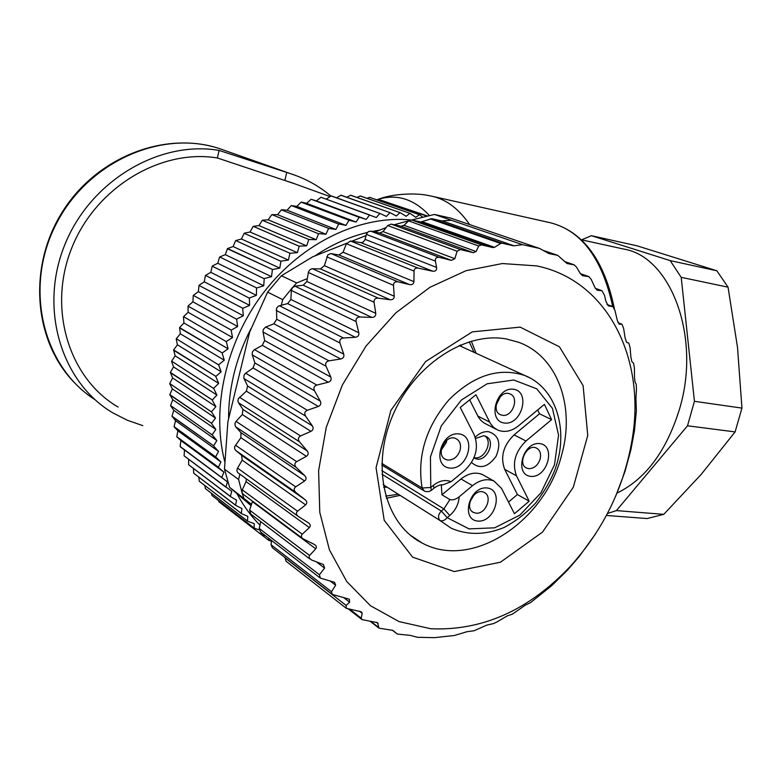 <?xml version="1.0" encoding="UTF-8"?>
<svg xmlns="http://www.w3.org/2000/svg" width="781" height="781" viewBox="0 0 781 781"><rect width="100%" height="100%" fill="white"/><g stroke="black" fill="none" stroke-linecap="round" stroke-linejoin="round"><path stroke-width="1.17" d="M142.825 425.625L127.449 420.315L112.903 412.905C61.894 383.012 38.601 309.559 64.647 245.146C90.264 180.587 159.617 140.063 219.09 150.43L291.02 173.841C305.859 178.722 319.117 186.103 330.802 195.972M286.715 172.533L284.85 180.479L295.413 184.043M284.85 180.479L217.372 157.977C160.866 148.517 95.438 187.352 71.53 248.543C47.221 309.588 69.558 378.97 118.097 407.047M386.946 202.269L427.646 216.034M376.989 199.916L378.892 199.477L427.022 216.191M378.668 199.419L426.982 216.191M366.972 198.296L369.735 197.388L419.69 214.795L422.785 217.206M369.501 197.349L419.69 214.795M356.878 197.398L360.353 195.972L410.054 213.379L415.726 217.303L419.446 214.746M360.109 195.953L410.054 213.379M346.725 197.232L350.767 195.24L400.204 212.686L406.12 216.288L409.8 213.359M350.523 195.23L400.204 212.686M336.523 197.798L341.024 195.201L390.178 212.715L396.318 215.986L399.95 212.676M340.78 195.211L390.178 212.715M326.312 199.087L331.173 195.865L380.015 213.486L386.37 216.405L389.914 212.735M330.919 195.885L380.015 213.486M311.268 199.311L359.221 217.323L311.268 199.311L316.373 200.893L320.981 197.271L376.315 217.548L379.761 213.516M320.981 197.271L369.774 215M291.42 205.588L338.69 224.098L291.42 205.588L296.8 206.418L301.066 202.172L349.185 220.252L356.058 222.038L359.221 217.323M301.066 202.172L349.185 220.252M271.973 214.638L318.541 233.783L271.973 214.638L277.548 214.677L281.375 209.884L328.801 228.462L335.898 229.438L338.69 224.098M281.375 209.884L328.801 228.462M253.308 226.353L299.162 246.259L253.308 226.353L258.97 225.592L262.289 220.32L308.983 239.523L316.207 239.689L318.541 233.783M262.289 220.32L308.983 239.523M235.784 240.548L280.935 261.323L235.784 240.548L241.427 238.996L244.16 233.334L290.122 253.288L297.376 252.634L299.162 246.259M244.16 233.334L290.122 253.288M219.744 256.988L264.222 278.749L219.744 256.988L225.27 254.665L227.554 248.504L272.579 269.543L279.764 268.088L280.935 261.323M227.349 248.719L272.579 269.543M205.51 275.39L249.364 298.196L205.51 275.39L210.811 272.325L212.198 266.194L256.734 287.994L263.724 285.768L264.222 278.749M212.198 266.194L256.734 287.994M193.366 295.394L236.653 319.312L193.366 295.394L198.345 291.655L199.009 285.465L242.881 308.3L249.578 305.371L249.364 298.196M199.009 285.465L242.881 308.3M183.564 316.637L226.353 341.697L183.564 316.637L188.133 312.283L188.036 306.162L231.313 330.09L237.619 326.517L236.653 319.312M188.036 306.162L231.313 330.09M176.291 338.7L218.651 364.912L176.291 338.7L180.343 333.819L179.601 327.59L222.263 352.934L228.081 348.804L226.353 341.697M179.513 327.874L222.263 352.934M171.664 361.154L213.701 388.489L171.664 361.154L175.149 355.853L173.636 349.898L215.898 376.383L221.14 371.795L218.651 364.912M173.577 350.191L215.898 376.383M169.75 383.569L211.573 411.987L169.75 383.569L172.611 377.955L170.365 372.391L212.315 399.979L216.933 395.049L213.701 388.489M170.346 372.674L212.315 399.979M170.58 405.524L212.276 434.958L170.58 405.524L172.757 399.696L169.828 394.63L211.563 423.273L215.497 418.108L211.573 411.987M169.838 394.913L211.563 423.273M174.075 426.621L215.741 456.973L174.075 426.621L175.549 420.695L171.996 416.205L213.623 445.834L216.835 440.543L212.276 434.958M172.045 416.468L213.623 445.834M180.138 446.468L221.882 477.64L180.138 446.468L180.899 440.562L176.799 436.725L218.407 467.233L220.886 461.942L215.741 456.973M176.877 436.969L218.407 467.233M259.185 529.791L254.391 528.307L211.954 495.476L254.215 528.141L254.186 523.66L247.665 521.239L205.393 488.603L247.509 521.054L247.811 516.387L241.427 513.586L199.448 481.369L241.28 513.381L241.925 508.548L235.696 505.366L193.698 473.208L235.559 505.141L236.565 500.172L230.512 496.609L188.611 464.754L230.385 496.374L231.752 491.288L184.091 455.831L225.787 487.11L227.515 481.926L221.882 477.64M265.433 535.737L261.547 534.77L218.934 501.783L261.362 534.614L261.196 532.466M261.576 534.78L268.918 540.462L268.547 538.138M271.466 541.048L268.918 540.462M270.685 540.901L271.427 541.477M218.934 501.783L218.563 500.621M211.954 495.476L211.397 493.289M205.393 488.603L204.827 485.489M199.301 481.164L198.833 477.24M193.698 473.208L193.444 468.532M188.611 464.754L188.66 459.404M184.091 455.831L184.492 449.973L180.235 446.712M176.799 436.725L177.912 430.79L174.134 426.875M171.996 416.205L173.821 410.318L170.609 405.798M169.828 394.63L172.347 388.899L169.75 383.852M170.365 372.391L173.538 366.924L171.615 361.437M173.636 349.898L177.414 344.802L176.213 338.983M179.601 327.59L183.925 322.963L183.457 316.91M188.162 305.888L192.946 301.827L193.229 295.657M199.165 285.211L204.31 281.804L205.344 275.634M212.383 265.96L217.801 263.265L219.549 257.213M227.554 248.504L233.148 246.562L235.569 240.743M244.385 233.148L250.047 231.996L253.073 226.519M262.523 220.174L268.147 219.812L271.729 214.765M281.619 209.767L287.115 210.206L291.167 205.686M301.32 202.094L306.572 203.314L311.014 199.37M251.043 328.547C243.242 343.63 237.424 359.27 233.597 375.485C230.19 390.09 228.521 404.558 228.589 418.899M379.664 230.141L372.039 231.449M367.353 232.474C349.214 236.78 331.681 244.619 314.763 255.992M410.591 219.92C360.802 215.185 303.204 241.944 264.671 291.196C226.226 340.467 210.88 407.955 224.752 461.659M236.994 493.699C243.311 505.639 250.974 516.124 259.995 525.144M359.485 217.255L366.191 219.422L369.511 215.048M338.944 223.991L345.944 225.377L348.931 220.34M318.794 233.636L325.97 234.222L328.547 228.579M299.406 246.083L306.669 245.839L308.739 239.679M281.16 261.118L288.394 260.063L289.888 253.483M264.427 278.505L271.524 276.669L272.374 269.757M249.539 297.942L256.393 295.355L256.539 288.238M236.799 319.038L243.311 315.778L242.715 308.573M226.461 341.404L232.533 337.548L231.186 330.373M218.739 364.61L224.274 360.236L222.165 353.227M213.75 388.196L218.69 383.412L215.829 376.686M211.583 411.694L215.868 406.628L212.286 400.282M212.247 434.675L215.82 429.423L211.573 423.566M215.683 456.7L218.534 451.389L213.672 446.107M221.784 477.386L223.893 472.134L218.485 467.497M184.492 449.973L227.515 481.926M180.899 440.562L223.893 472.134M177.912 430.79L220.886 461.942M175.549 420.695L218.534 451.389M173.821 410.318L216.835 440.543M172.757 399.696L215.82 429.423M172.347 388.899L215.497 418.108M172.611 377.955L215.868 406.628M173.538 366.924L216.933 395.049M175.149 355.853L218.69 383.412M177.414 344.802L221.14 371.795M180.343 333.819L224.274 360.236M183.925 322.963L228.081 348.804M188.133 312.283L232.533 337.548M192.946 301.827L237.619 326.517M198.345 291.655L243.311 315.778M204.31 281.804L249.578 305.371M210.811 272.325L256.393 295.355M217.801 263.265L263.724 285.768M225.27 254.665L271.524 276.669M233.148 246.562L279.764 268.088M241.427 238.996L288.394 260.063M250.047 231.996L297.376 252.634M258.97 225.592L306.669 245.839M268.147 219.812L316.207 239.689M277.548 214.677L325.97 234.222M287.115 210.206L335.898 229.438M296.8 206.418L345.944 225.377M306.572 203.314L356.058 222.038M316.373 200.893L366.191 219.422M217.372 157.977L219.09 150.43M474.077 457.588C483.956 460.546 493.367 441.861 484.942 436.013M441.226 450.159L446.332 442.476L446.732 440.269M469.928 501.91L474.067 494.871M523.124 457.022L525.906 451.711M496.101 405.251L500.377 396.543M441.285 484.864L441.939 494.783L449.895 499.596C452.814 500.328 455.909 499.401 459.169 496.804C458.642 504.184 455.499 510.413 449.758 515.499L447.181 517.666C444.633 520.537 442.212 521.464 439.908 520.458L383.168 484.698M381.85 463.436L422.121 487.988L430.78 487.49L433.406 485.313C439.488 480.598 445.395 479.397 451.125 481.692L464.597 470.523C475.873 459.55 479.065 447.63 474.174 434.773L460.243 407.477L475.951 394.756L490.478 423.644L493.768 427.539L497.936 430.155C504.741 432.723 511.623 431.268 518.564 425.791L544.416 404.373L551.601 419.631L525.994 441.011C515.089 451.799 511.916 463.397 516.485 475.824L529.167 501.187L514.454 513.742L501.539 488.418L494.08 481.106C487.149 478.304 479.964 479.817 472.525 485.655L459.169 496.804M441.939 494.783L460.985 478.978C468.375 473.208 475.522 471.734 482.414 474.536L484.64 475.785M475.219 437.214C479.407 433.094 483.878 431.258 488.633 431.698C498.844 435.173 501.343 443.335 496.13 456.192C488.008 467.409 479.807 469.518 471.539 462.508M508.509 502.085L517.393 494.539L504.702 469.361C500.123 457.031 503.247 445.551 514.074 434.89L539.505 413.784L537.679 409.957M495.896 429.101L483.947 422.921L480.764 420.285L478.245 416.82L469.664 399.852M475.033 458.408L473.989 457.832L475.033 458.408C485.909 463.914 497.087 440.63 485.655 436.276L483.566 435.72L475.629 438.473M442.827 484.855L451.125 481.692M449.856 468.053C467.868 470.084 477.035 435.964 458.945 433.904C440.718 431.532 431.512 466.423 449.856 468.053M477.933 521.073C495.261 522.587 504.282 489.492 486.895 487.959C469.371 486.114 460.292 519.941 477.933 521.073M530.758 476.361C547.374 478.236 556.433 445.492 539.759 443.598C522.958 441.411 513.839 474.868 530.758 476.361M504.448 423.038C521.708 425.42 530.914 391.681 513.586 389.26C496.12 386.527 486.866 421.037 504.448 423.038M460.107 450.1C461.278 444.604 459.882 440.777 455.928 438.61C445.619 433.406 434.949 455.186 445.717 459.462L447.982 460.077C453.751 460.009 457.793 456.68 460.107 450.1M476.039 513.156C485.841 514.503 493.026 495.945 484.064 492.391C474.379 487.237 463.475 508.265 473.628 512.512L476.039 513.156M540.14 459.072C541.321 453.702 540.052 450.022 536.332 448.011C526.765 443.305 516.837 464.373 526.833 468.17L528.757 468.678C534.097 468.59 537.884 465.388 540.14 459.072M502.466 415.297C512.648 417.21 519.658 397.226 509.944 393.927C499.772 389.221 490.126 411.04 500.709 414.818L502.466 415.297M529.167 501.187L517.393 494.539M551.601 419.631L539.505 413.784M469.196 341.775L474.067 352.348M397.49 494.334L385.697 496.14M548.682 253.444L539.456 248.407L450.754 218.124L434.451 214.453L451.398 220.262L442.085 220.877L514.015 245.81L442.085 220.877M397.324 634.055L410.123 635.353L417.523 637.316L434.646 637.647L454.464 635.48L466.95 631.712L474.145 630.745L486.807 625.103L493.465 623.619L496.941 621.959L507.299 615.867L512.365 614.169L525.31 605.168L530.611 602.561L551.65 585.721L567.602 570.013L579.19 556.58L595.473 533.979M307.333 278.612L306.865 281.482L303.243 285.221L295.033 286.197L292.494 287.593L296.663 282.937L307.333 278.612L308.427 272.042L309.774 269.787L312 268.742L320.444 268.908L324.369 265.657L327.854 254.899L330.763 253.591L338.915 254.948L343.064 252.243L346.393 243.731L414.057 271.105C414.233 268.801 415.59 267.795 418.128 268.108L432.83 271.232C435.691 271.368 436.93 270.099 436.559 267.414L435.417 261.127C435.027 258.384 436.286 257.125 439.195 257.33L451.389 260.366L454.835 258.716L457.09 251.228L460.39 249.549L473.237 252.673L476.098 251.541L478.724 246.015L481.467 244.863L492.752 247.538L494.51 247.343L500.631 243.457L502.3 243.242L513.224 245.761M441.324 220.818L431.737 218.68L420.754 221.989L411.558 219.959L408.6 220.906L403.992 225.289L401.024 226.246L391.174 224.118L387.727 225.553L383.022 231.586L379.566 233.031L370.711 231.166L368.407 231.586L366.494 233.958L364.815 240.197L362.784 242.325L360.89 242.627L350.474 241.026L346.393 243.731M514.015 245.81L522.548 244.687L451.398 220.262M549.209 253.63L557.751 255.367L567.035 263.539L574.074 264.818L576.407 266.985L580.39 273.614L582.606 275.722L588.825 276.64L591.207 279.364L594.956 287.564L597.192 290.22L601.956 290.698L604.533 295.413L605.861 301.241L608.292 305.898L612.9 306.611L607.003 304.444L613.056 306.66M397.265 634.016L392.794 630.365L379 628.158L377.496 622.672L361.984 619.606L361.212 618.181L362.199 613.329L361.339 611.826L346.325 608.34L346.11 605.431L349.624 602.2L349.312 599.193L332.364 594.458L331.486 591.695L335.645 585.252L334.58 582.323L320.327 578.096L319.429 574.728L324.574 568.099L323.432 564.526L311.619 560.016L309.042 557.819L309.403 555.711L315.749 548.789C316.949 547.12 316.412 545.636 314.147 544.328L303.213 538.89C301.105 537.348 300.792 535.776 302.267 534.184L309.374 527.605C310.809 525.945 310.467 524.334 308.329 522.772L298.401 516.524C296.048 514.738 295.774 512.971 297.581 511.194L305.625 504.868C307.284 503.247 307.138 501.548 305.166 499.752L295.872 492.469L235.647 450.393L241.661 455.333L242.159 460.146L237.141 468.883L236.936 470.953L237.775 472.661L297.766 516.065M345.778 607.911L286.08 561.227L284.938 557.517M615.731 496.081L624.907 471.753L630.872 449.905L634.484 430.585L636.359 410.865L635.929 398.173L636.476 389.163L636.203 384.32L634.992 381.86L634.494 377.389L634.397 367.997L633.625 363.311L631.868 361.613L630.911 357.327L630.111 347.643L628.832 343.181L626.606 342.312L625.171 338.251L623.619 328.371L621.949 324.213L619.206 324.203L617.312 320.444L614.959 310.457L612.9 306.611M271.534 540.452L271.066 544.757L272.393 547.745L331.72 593.97M260.766 521.669L259.253 528.473L260.561 531.978L319.644 577.569M251.082 505.649L229.604 487.354L251.511 504.35L252.546 501.217M243.711 497.897L242.032 492.694L243.389 494.412L302.393 538.285M251.511 504.35L249.588 510.081L250.818 514.113L309.784 558.913M246.337 478.88L246.044 481.604L242.286 489.853L242.032 492.694L238.576 479.466L239.874 474.204M414.057 271.105L413.92 281.638C413.647 284.02 412.192 284.997 409.547 284.587L398.056 281.843C395.108 281.424 393.595 282.576 393.487 285.299L394.239 296.224C394.171 298.703 392.794 299.884 390.1 299.738L378.326 298.157C375.329 298.03 373.904 299.387 374.04 302.198L375.749 313.357C375.895 315.915 374.616 317.262 371.912 317.398L360.002 316.979C357.005 317.154 355.697 318.677 356.087 321.547L358.801 332.774C359.182 335.371 358.03 336.865 355.345 337.265L343.435 337.997C340.477 338.466 339.315 340.135 339.969 343.015L343.718 354.125C344.343 356.722 343.337 358.342 340.711 358.996L328.967 360.832C326.067 361.583 325.081 363.37 326.009 366.211L330.793 377.057C331.661 379.605 330.832 381.323 328.293 382.212L316.852 385.082C314.06 386.078 313.269 387.952 314.47 390.705L320.278 401.122C321.391 403.582 320.737 405.368 318.326 406.462L307.333 410.279C304.688 411.509 304.092 413.432 305.556 416.058L312.351 425.879C313.698 428.222 313.249 430.038 310.984 431.317L300.578 435.964C298.098 437.38 297.727 439.322 299.445 441.782L238.478 402.713L242.95 409.439L242.295 414.526L235.774 421.72L234.896 423.741L235.432 426.494L240.968 432.664L240.89 437.663L234.642 446.712L234.632 448.792L235.647 450.393M299.445 441.782L307.158 450.871C308.729 453.068 308.475 454.874 306.396 456.299L296.682 461.649C294.408 463.231 294.252 465.154 296.204 467.409L304.756 475.649C306.542 477.65 306.494 479.427 304.61 480.969L295.687 486.875C293.646 488.574 293.705 490.439 295.872 492.469M287.633 303.614L281.326 305.234L282.712 299.621L292.494 287.593L291.342 290.444L290.883 299.455L287.633 303.614L355.345 337.265M238.478 402.713L237.893 400.79L238.4 398.671L246.376 391.144L247.616 386.068L243.877 378.229L244.014 375.27L245.312 373.464L253.083 367.949L254.879 362.97L252.165 354.486L252.439 351.919L254.118 349.859L262.309 345.358L264.642 340.565L262.982 331.593L263.353 329.436L265.413 327.18L273.897 323.783L276.718 319.263L276.542 308.241L278.251 306.24L281.326 305.234M351.811 241.231L366.074 235.55M374.88 232.045L386.175 227.544M296.663 282.937L281.375 275.761L312.634 256.842L346.579 243.321M394.171 224.762L408.785 220.75M411.685 219.988L434.451 214.453M238.576 479.466L224.479 469.166L227.886 421.779L249.695 331.993L267.619 292.143L282.712 299.621M506.234 338.954C464.861 331.329 412.846 365.703 391.964 417.279C370.711 468.727 385.521 524.725 422.16 543.029C472.144 570.423 545.528 521.093 561.715 454.698C575.382 406.559 557.654 356.234 518.555 342.254L506.234 338.954M520.146 327.122L559.44 346.813L583.104 385.629L587.751 435.476L573.293 487.266L542.492 532.125L500.445 562.222L454.288 571.565L412.602 557.136L384.203 520.312L376.061 467.682L390.881 410.425L425.655 361.525L472.261 331.876L520.146 327.122M536.645 265.891L502.3 263.548L466.072 270.685L429.901 287.31L395.879 312.83L366.084 345.983L342.39 384.935L326.253 427.344L318.609 470.66L319.771 512.297L329.436 549.902L346.744 581.523L370.448 605.714L399.042 621.588L430.878 628.764C482.307 630.97 528.717 610.254 570.091 566.606C604.123 528.971 624.976 485.528 632.669 436.257C645.038 357.034 607.062 280.223 536.645 265.891M224.479 469.166L229.604 487.354M281.375 275.761L267.619 292.143M522.548 244.687L539.456 248.407M476.107 353.276L471.314 341.151M386.341 498.268L399.384 495.535M616.98 493.114C645.711 479.075 666.593 450.94 679.626 408.717C701.27 336.631 670.694 256.832 624.078 249.139L581.328 239.787M607.472 513.478L616.394 510.608L687.514 425.791L694.436 401.317L681.208 277.333L728.048 287.174L716.851 270.782L637.15 245.849L591.363 235.686L581.62 239.845M681.208 277.333L670.176 260.61L591.363 235.686M606.427 515.46L647.156 518.545L663.791 514.337L616.394 510.608M687.514 425.791L735.097 431.913L741.95 408.102L694.436 401.317M670.176 260.61L716.851 270.782M741.95 408.102L737.518 347.447L728.048 287.174M663.791 514.337L701.299 474.272L735.097 431.913M429.501 215.605C413.676 198.618 396.074 193.356 376.676 199.809M225.123 150.606L219.764 148.712C161.872 129.021 86.867 161.716 55.441 225.494C23.489 289.029 43.414 367.177 95.048 399.706M469.625 224.567C459.003 209.044 446.625 199.643 432.508 196.353L427.471 195.338C415.941 192.946 392.892 193.454 377.701 199.477M612.704 306.533C602.385 258.931 581.786 231.049 550.917 222.878L432.508 196.353M382.007 474.262L441.333 511.067L443.911 508.919L449.895 499.596M449.758 515.499L443.911 508.919L381.841 470.621M431.346 490.361L429.072 491.552L425.889 491.61L424.376 491.044L422.121 487.988C416.947 456.416 425.879 427.022 448.929 399.804C473.764 375.241 499.02 367.138 524.705 375.476L530.494 378.17M459.101 345.514L524.705 375.476C556.355 387.923 569.056 430.087 555.291 468.746C551.445 479.134 545.07 490.37 536.147 502.456C526.55 512.912 515.88 521.249 504.126 527.468C485.577 535.083 467.975 535.366 451.34 528.298L439.908 520.458C437.702 517.539 438.18 514.406 441.333 511.067L447.181 517.666L469.01 528.883L494.646 527.819L519.912 515.079L540.891 492.918L554.471 464.841L558.571 435.144L552.431 408.356L536.762 388.821L513.781 380.005L487.159 383.793L461.444 399.96L441.304 425.87L430.438 456.934L430.78 487.49L431.434 490.292L434.051 488.125L433.406 485.313M433.972 488.203L434.051 488.125C437.76 485.489 440.757 484.396 443.042 484.874M472.525 485.655L460.985 478.978M516.485 475.824L504.702 469.361M525.994 441.011L514.074 434.89M489.619 422.091L477.826 416.039M360.89 242.627L432.83 271.232M418.128 268.108L350.474 241.026M365.108 239.367L436.559 267.414M366.367 234.398L435.417 261.127M379.566 233.031L451.389 260.366M370.711 231.166L439.195 257.33M383.022 231.586L454.835 258.716M387.727 225.553L457.09 251.228M401.024 226.246L473.237 252.673M391.174 224.118L460.39 249.549M403.992 225.289L476.098 251.541M408.6 220.906L478.724 246.015M420.754 221.989L492.752 247.538M411.558 219.959L481.467 244.863M422.472 221.833L494.51 247.343M430.028 218.836L500.631 243.457M431.737 218.68L502.3 243.242M595.356 288.355L601.809 290.669M589.079 276.708L580.429 273.682L588.825 276.64M564.595 261.547L574.074 264.818M543.029 250.35L557.566 255.319M343.62 597.563L349.624 602.2M284.889 557.732L346.11 605.431M359.475 611.22L362.199 613.329M349.839 609.307L361.212 618.181M376.462 622.281L378.189 623.619M370.76 621.354L378.365 627.25M392.199 630.14L397.051 633.86M271.066 544.757L331.486 591.695M329.972 580.898L335.645 585.252M259.253 528.473L319.429 574.728M316.139 561.705L324.574 568.099M249.588 510.081L309.608 555.467M252.419 501.666L315.749 548.789M242.286 489.853L302.267 534.184M246.044 481.604L309.374 527.605M237.512 468.083L297.581 511.194M242.159 460.146L305.625 504.868M241.661 455.333L305.166 499.752M235.413 445.121L295.687 486.875M240.89 437.663L304.61 480.969M240.968 432.664L304.756 475.649M296.204 467.409L235.677 426.797M236.067 421.379L296.682 461.649M242.295 414.526L306.396 456.299M242.95 409.439L307.158 450.871M621.852 324.193L618.044 322.748M628.832 343.181L626.557 342.283M343.064 252.243L413.92 281.638M338.915 254.948L409.547 284.587M398.056 281.843L331.144 253.63M326.8 256.832L393.487 285.299M324.369 265.657L394.239 296.224M320.444 268.908L390.1 299.738M378.326 298.157L312.39 268.732M308.329 272.481L374.04 302.198M306.865 281.482L375.749 313.357M303.243 285.221L371.912 317.398M360.002 316.979L295.033 286.197M291.342 290.444L356.087 321.547M290.883 299.455L358.801 332.774M343.435 337.997L279.403 305.732M276.142 310.399L339.969 343.015M276.718 319.263L343.718 354.125M273.897 323.783L340.711 358.996M328.967 360.832L265.804 327.005M263.031 332.013L326.009 366.211M264.642 340.565L330.793 377.057M262.309 345.358L328.293 382.212M316.852 385.082L254.489 349.624M252.263 354.886L314.47 390.705M254.879 362.97L320.278 401.122M253.083 367.949L318.326 406.462M307.333 410.279L245.664 373.191M239.494 397.256L300.578 435.964M244.033 378.6L305.556 416.058M247.616 386.068L312.351 425.879M246.376 391.144L310.984 431.317M329.963 196.548L289.605 181.944M291.02 173.841L219.764 148.712C165.513 130.534 96.776 156.6 62.265 212.081C27.442 267.366 33.886 341.531 74.585 382.836M550.917 222.878C583.134 231.596 604.289 260.18 614.383 308.612M423.732 490.644L381.811 465.017M445.717 459.462L444.633 458.837M473.628 512.512L472.583 511.877M526.833 468.17L525.984 467.712M500.709 414.818L499.869 414.399M482.414 474.536L494.08 481.106M383.569 487.061L386.263 487.256M461.883 346.784L460.468 344.929M601.956 290.698L595.337 288.326M574.318 264.886L564.565 261.518M557.79 255.377L542.951 250.31M361.535 619.255L348.433 609.024M378.619 627.865L370.096 621.246M621.949 324.213L618.035 322.719M632.669 436.257L634.484 430.585M570.091 566.606L567.602 570.013M422.16 543.029L410.24 535.131"/></g></svg>
